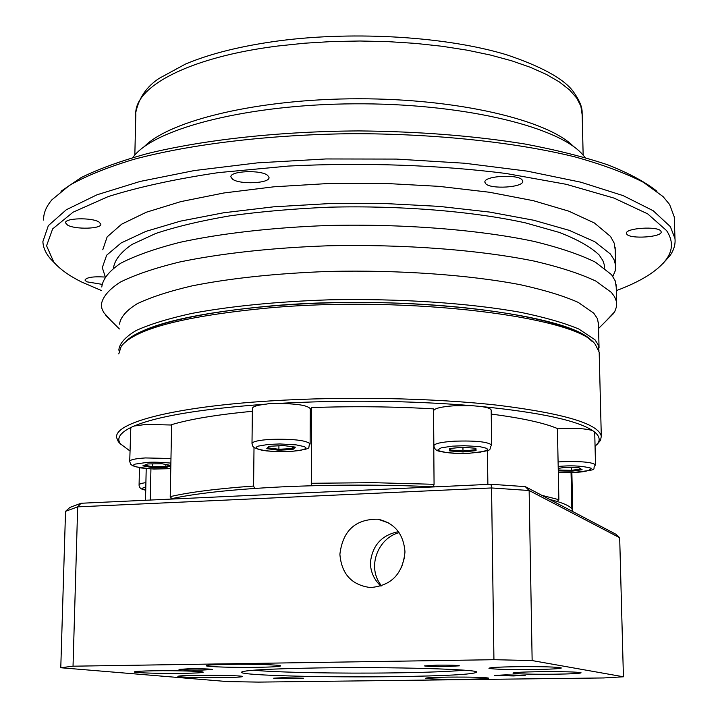 <?xml version="1.0" encoding="UTF-8"?>
<svg xmlns="http://www.w3.org/2000/svg" width="718" height="718" viewBox="0 0 718 718"><rect width="100%" height="100%" fill="white"/><g stroke="black" fill="none" stroke-linecap="round" stroke-linejoin="round"><path stroke-width="1.08" d="M591.515 340.897C571.214 320.21 471.762 302.251 357.465 302.466C243.169 302.556 144.982 320.749 125.892 341.463C143.286 325.101 191.894 313.236 271.718 305.868C407.806 293.886 572.165 314.475 592.099 341.463M598.947 350.887L598.399 345.098L595.007 339.811L578.825 329.024C564.231 322.921 544.962 317.383 521.017 312.411C469.707 303.095 399.046 298.32 329.086 299.828C276.116 301.65 230.299 306.191 191.616 313.452C168.479 318.559 150.08 324.204 136.411 330.37C125.632 336.697 119.789 343.096 118.883 349.558L119.044 350.887M598.462 324.249L597.484 318.738L593.741 313.138L578.205 302.386C563.648 295.915 544.423 290.036 520.541 284.759C469.375 274.886 398.93 269.824 329.176 271.422C276.367 273.352 230.675 278.171 192.101 285.863C169.026 291.284 150.672 297.27 137.03 303.813C126.278 310.526 120.444 317.311 119.52 324.168M605.301 321.745L614.68 311.809L616.547 306.622L616.403 301.372L614.662 296.902L611.404 292.432L595.877 281.115C580.503 273.809 560.049 267.159 534.515 261.164C479.714 249.918 403.624 244.066 328.072 245.789C271.907 247.764 220.336 253.481 179.644 261.998C154.693 268.101 134.867 274.832 120.157 282.192C108.571 289.731 102.279 297.351 101.274 305.033L101.974 308.776L103.688 312.465L110.177 319.752M616.223 287.119L615.227 280.891L611.556 274.689L595.401 262.169C580.054 254.585 559.636 247.674 534.147 241.445C479.453 229.769 403.525 223.693 328.144 225.488C272.095 227.534 220.632 233.467 180.021 242.307C155.115 248.652 135.325 255.635 120.642 263.282C109.064 271.117 102.773 279.024 101.768 287.012M604.439 266.082L604.493 268.02L604.197 264.502L602.842 260.526L599.135 254.962C590.914 247.064 577.649 239.552 559.322 232.435L525.37 222.858C473.162 211.352 401.075 205.402 329.526 207.179C294.147 208.687 260.957 211.568 229.939 215.831C200.932 220.785 176.17 226.673 155.671 233.503L131.897 244.497C120.732 252.26 114.584 260.104 113.471 268.047M615.2 249.855L614.195 243.142L610.533 236.473L594.414 222.993L568.746 211.146L533.384 200.699L489.523 192.262L439.021 186.357L384.318 183.377L328.279 183.53L273.872 186.806L223.908 192.971L180.792 201.623L146.328 212.232L121.629 224.196L107.153 236.886L102.782 249.738M612.849 276.421L615.218 270.892L615.622 265.265L614.025 259.638L610.372 254.001L594.89 241.786L569.177 230.334L533.752 220.246L489.802 212.088L439.192 206.38L384.381 203.508L328.216 203.652L273.684 206.82L223.621 212.779L180.424 221.144L145.889 231.393L121.154 242.944L106.659 255.204L102.297 267.617L105.133 276.421M660.901 231.142L661.161 231.806C662.552 237.155 629.874 239.354 626.787 234.149L626.473 233.413C624.92 228.073 658.164 225.847 660.901 231.142M522.157 179.949L522.731 181.142C524.194 187.443 490.322 189.633 485.574 183.575L484.91 182.273C483.268 175.973 517.804 173.783 522.157 179.949M267.652 175.398L269.008 177.418C270.273 183.431 239.399 184.822 232.426 179.096L230.927 176.969C229.527 170.938 261.047 169.574 267.652 175.398M98.958 221.979L100.843 224.124C101.848 228.943 75.139 229.706 67.573 225.093L65.544 222.858C64.441 218.03 91.689 217.294 98.958 221.979M101.884 284.319L86.698 281.797L84.966 280.065C86.546 277.354 93.125 276.349 104.729 277.031M616.206 286.742L616.241 287.873M616.313 290.628C640.995 281.438 657.688 270.982 666.403 259.261C673.026 249.999 673.098 240.458 666.627 230.64L647.681 213.865L614.034 198.096L566.287 184.32L506.271 173.514C439.29 164.978 362.527 162.304 288.376 166.064L218.452 172.616C175.461 179.006 138.718 186.994 108.23 196.579L73.083 212.187L52.638 228.898L46.562 245.789L53.787 262.097C59.98 269.268 69.404 275.972 82.049 282.21L101.669 290.628M663.046 263.407L669.885 255.779C673.87 250.169 675.566 244.425 674.983 238.529L670.325 226.601L653.174 210.724L623.206 195.655L580.79 182.184L527.209 171.135L464.699 163.246L396.354 159.082L325.918 158.956L257.34 162.878L194.372 170.552L140.172 181.43L97.029 194.775L66.28 209.773L48.348 225.623L42.892 241.58C43.143 247.441 45.629 253.14 50.35 258.668L54.945 263.407M674.364 220.238L674.247 216.872L669.589 204.459L663.046 196.57L643.346 182.273C625.405 173.047 602.555 164.584 574.804 156.856C515.623 142.272 435.243 133.629 352.215 133.683C269.268 134.598 190.548 144.156 133.88 159.333C107.431 167.321 85.963 175.991 69.484 185.352L51.947 199.766C46.158 206.569 43.385 213.327 43.618 220.049M585.251 157.547L581.006 152.781C554.26 125.345 459.332 103.096 354.216 103.814C249.092 104.397 157.709 127.714 134.589 155.294L132.74 157.547M61.021 191.266L81.017 177.651C98.752 168.901 120.947 160.859 147.612 153.535C204.262 139.678 280.146 131.322 358.991 130.918C419.007 131.457 474.374 135.837 525.1 144.04C556.728 150.017 584.344 156.973 607.966 164.907C628.986 173.244 645.32 182.031 656.97 191.266M573.565 146.481C547.646 120.068 458.255 98.635 358.399 98.77C258.552 98.797 169.583 120.364 144.103 146.795M118.766 353.92L121.225 346.309C135.083 328.656 184.93 315.803 270.776 307.753C410.265 295.511 578.044 317.006 595.312 344.496L599.171 352.116L599.216 354.001M120.795 444.307L118.326 441.723L116.648 437.657C113.758 422.965 172.76 406.971 269.905 400.949C344.577 396.201 433.834 397.978 498.534 405.32C564.348 413.55 598.606 423.853 601.298 436.221L600.544 440.313L597.196 444.307M595.06 446.47L598.363 442.53C600.131 439.093 598.911 435.62 594.701 432.119L592.673 430.62C577.29 420.461 539.999 412.41 480.818 406.469L471.753 405.661C408.47 400.536 343.123 399.836 275.694 403.552L270.659 403.363L265.965 404.162C201.74 408.829 157.772 416.117 134.06 426.043L130.829 427.506C119.843 432.999 116.397 438.474 120.489 443.921L118.326 441.723M487.414 450.437L487.872 484.417M433.385 486.741L434.067 484.3L433.475 408.874C393.715 406.559 353.085 406.128 311.585 407.582L311.621 485.763M310.293 410.768L311.576 410.041M252.359 411.306C217.132 414.645 190.225 419.097 171.629 424.643L170.22 496.641L171.817 498.633M134.06 426.043L146.167 424.401L171.629 425.02M275.694 403.552C295.879 403.471 307.412 405.194 310.302 408.713L310.302 408.919M433.843 445.609L433.564 410.902C434.085 408.443 440.996 406.729 454.306 405.751L471.753 405.661M480.818 406.469C487.369 407.402 490.825 408.623 491.184 410.131L491.184 410.337M557.401 428.861L561.548 428.574C575.836 427.964 586.211 428.646 592.673 430.62M404.674 556.782L401.416 567.866M381.563 585.861C366.279 567.426 377.91 538.024 399.1 532.657M129.958 450.949L120.489 443.921M491.238 414.089C521.878 418.064 543.93 422.875 557.401 428.511L558.873 499.674L557.294 501.505M252 443.446L252.395 408.488C252.521 406.612 257.053 405.167 265.965 404.162M129.716 461.27L130.829 427.506M571.052 472.579L571.806 506.594L572.659 508.443L572.533 510.085M571.806 506.594L570.747 507.689M541.893 495.357L558.873 499.674M311.217 483.286L373.306 482.675L434.067 484.3M254.693 488.437L253.589 486.05L254.01 447.547M170.22 496.641C189.319 492.207 217.114 488.68 253.589 486.05M150.259 500.051L150.933 468.908M170.83 465.785L166.397 467.454L152.198 467.597L142.855 465.847L147.755 463.936L162.133 463.783L170.83 465.444M278.746 450.231L266.782 448.678L269.008 446.318L283.386 445.537L295.385 447.126L292.962 449.468L278.746 450.231L278.889 449.28L267.679 447.808L269.088 446.318M449.728 450.922L449.387 448.562L462.536 447.224L475.935 448.274L476.07 450.635L463.011 451.945L449.728 450.922L450.527 450.024L450.312 448.463M558.227 468.396L565.254 467.346L579.013 467.741L582.101 469.707L571.573 471.25L558.272 470.864M152.198 467.597L152.521 466.709L144.506 465.21M166.397 467.454L165.84 466.574L152.521 466.709L152.584 463.882M169.502 465.192L165.84 466.574L165.876 464.501M266.782 448.678L267.679 447.808M292.962 449.468L292.226 448.553L278.889 449.28L278.925 445.779M293.895 446.928L292.226 448.553L292.235 446.704M463.011 451.945L462.984 450.994L450.527 450.024L450.518 448.445M476.07 450.635L475.235 449.755L462.984 450.994L462.939 447.251M475.145 448.211L475.235 449.755M558.263 470.461L558.254 469.787M571.573 471.25L571.366 470.371L558.613 470.003L558.577 468.342M580.925 468.962L571.366 470.371L571.304 467.517M318.28 667.928C267.338 668.826 241.715 670.325 241.41 672.416C243.133 675.503 326.43 677.604 395.259 676.634C445.582 675.907 472.713 674.444 476.653 672.254C480.459 669.302 393.338 666.726 318.28 667.928M253.642 670.199C275.559 672.47 340.242 673.646 394.137 672.883C426.645 672.425 450.051 671.536 464.34 670.199M505.786 674.848L494.235 675.458L513.594 675.943L525.235 675.351L505.786 674.848M188.933 668.781L179.006 669.391C181.771 669.93 189.624 670.154 202.557 670.065L212.582 669.481C210.221 668.925 202.332 668.691 188.933 668.781M197.172 675.315C184.463 675.512 178.028 675.871 177.867 676.392C177.983 677.209 203.338 677.864 223.02 677.577C235.414 677.397 241.966 677.047 242.675 676.544C243.608 675.728 217.644 675.01 197.172 675.315M448.158 677.11C433.475 677.334 425.936 677.729 425.55 678.286C429.678 679.093 443.06 679.425 465.713 679.264C480.019 679.066 487.675 678.681 488.662 678.133C485.224 677.298 471.726 676.957 448.158 677.11M516.098 666.699C498.436 667.013 489.389 667.543 488.949 668.305C493.499 669.329 508.443 669.732 533.77 669.526C550.921 669.248 560.121 668.736 561.386 667.982C557.707 666.923 542.611 666.492 516.098 666.699M538.886 671.707C522.094 671.985 513.46 672.461 512.975 673.125C517.131 674.022 531.06 674.381 554.763 674.202C571.088 673.951 579.866 673.493 581.077 672.82C577.694 671.895 563.63 671.527 538.886 671.707M154.128 670.791C141.006 671.007 134.392 671.402 134.284 671.976C134.437 672.91 162.035 673.663 182.973 673.34C195.745 673.143 202.494 672.757 203.203 672.201C204.253 671.267 175.964 670.441 154.128 670.791M228.943 664.33C213.928 664.599 206.353 665.083 206.228 665.783C206.524 666.851 234.983 667.686 257.439 667.318C272.023 667.067 279.742 666.6 280.612 665.918C281.68 664.85 252.431 663.926 228.943 664.33M283.125 677.693L273.675 678.196L293.859 678.707L303.4 678.214L283.125 677.693M436.948 665.146L424.491 665.918C426.851 666.448 434.336 666.663 446.946 666.555L459.511 665.819C457.554 665.272 450.033 665.048 436.948 665.146M398.409 531.679C381.617 535.072 372.274 545.474 370.38 562.876C370.623 572.049 374.132 579.785 380.881 586.085M404.979 551.962C402.762 573.951 391.238 585.816 370.398 587.548C351.667 585.089 341.499 573.987 339.892 554.233C342.782 530.62 355.491 518.943 378 519.213C394.595 523 403.588 533.923 404.979 551.962M572.704 510.704L572.722 511.557L572.704 510.704C572.058 506.827 564.375 503.076 549.665 499.441M435.485 486.84C384.094 484.533 332.766 484.551 281.492 486.885C231.187 489.434 193.86 493.526 169.511 499.163M603.659 677.954L258.462 682.1L227.687 681.606L60.779 667.74L73.03 666.196L493.93 659.698L532.146 660.578L623.421 676.787L603.659 677.954M619.679 537.728L529.139 490.511L525.271 486.633L615.838 534.201L619.679 537.728L623.421 676.787M525.271 486.633L491.04 484.264L491.561 487.953L529.139 490.511L532.146 660.578M491.04 484.264L81.044 503.264L77.679 506.854L491.561 487.953L493.93 659.698M81.044 503.264L69.915 507.411L65.535 511.342L77.679 506.854L73.03 666.196M65.535 511.342L60.779 667.74M582.19 115.024L580.862 106.174L576.769 98.142L569.598 89.947L559.421 81.987L546.299 74.385L530.315 67.286L511.647 60.797L490.511 55.062L467.203 50.179L442.082 46.266L415.525 43.394L387.998 41.626L359.96 41.007L331.913 41.545L304.333 43.233L277.695 46.033C188.502 57.198 133.494 87.12 135.801 114.907L134.831 155.025M145.736 490.044C141.617 488.859 141.643 487.854 145.799 487.037M145.736 490.134C141.267 489.55 139.05 487.809 139.077 484.928C139.077 484.022 141.356 483.259 145.898 482.64M170.767 468.657L149.73 468.8L135.881 466.826L133.871 465.874L133.683 464.941L135.074 464.115L147.037 462.41C152.817 461.961 160.76 462.186 170.875 463.101M170.767 468.71L153.858 469.034L140.674 467.93L132.534 465.722L130.586 464.097L129.707 461.414C130.012 459.744 135.244 458.587 145.422 457.94L170.974 458.497M290.027 451.532L277.148 451.667L266.297 450.895L257.941 449.163L256.236 448.095L256.47 447.036L258.327 446.102L268.37 444.424L279.957 443.957L296.094 444.855L304.351 446.623L305.886 447.709L305.482 448.759L300.492 450.401L290.027 451.532M310.302 408.713L310.122 443.832C306.371 448.328 315.723 448.328 290.171 451.577L276.017 451.667L262.151 450.365L254.226 447.709L252.853 446.327L252 443.625C252.377 441.597 258.489 440.179 270.327 439.389C292.782 438.779 306.048 440.26 310.122 443.832L310.122 444.029M469.518 453.193L456.63 453.327L446.3 452.555L439.039 450.85L437.998 449.791L441.265 447.826L452.268 446.165L464.07 445.707L479.579 446.587L486.714 448.337L487.585 449.414L486.553 450.455L480.602 452.071L469.518 453.193M491.184 410.131L491.668 445.106C487.298 450.374 497.179 449.926 469.617 453.229C458.676 453.938 448.499 453.264 439.084 451.2C436.158 450.653 434.408 448.849 433.843 445.797C434.363 443.589 441.301 442.046 454.656 441.166C475.855 440.538 488.195 441.848 491.668 445.106L491.668 445.304M558.182 466.44L563.208 466.099C573.79 465.417 583.124 466.117 591.201 468.208C590.241 470.694 584.353 472.112 573.547 472.444L558.308 472.426M558.092 461.952L562.248 461.692C581.472 461.135 592.565 462.212 595.518 464.914L595.518 465.076M135.89 111.999C138.996 97.747 146.723 86.555 159.064 78.424L185.415 64.099C210.257 53.608 241.697 45.817 279.724 40.738C356.02 30.847 447.601 36.78 506.89 54.864C541.076 66.415 563.029 78.397 572.731 90.8C579.13 99.685 582.253 106.82 582.119 112.214L583.151 155.016M119.403 328.961L105.77 315.364M53.787 262.097L50.35 258.668M598.408 322.229L599.054 347.736M598.57 328.476L613.782 313.272M616.152 284.75L616.645 302.861M615.138 247.306L615.622 265.265M666.403 259.261L669.885 255.779M674.247 216.872L674.983 238.529M558.308 472.471L573.619 472.471C602.384 469.069 590.528 470.146 595.518 464.914L594.71 432.155M599.171 352.116L601.298 436.221M598.363 442.53L600.544 440.313M571.86 472.543L572.659 508.443M146.212 468.576L145.512 500.275M139.471 467.741L139.086 484.812M242.11 671.725L241.41 672.416M378 519.213L388.968 523.099"/></g></svg>
